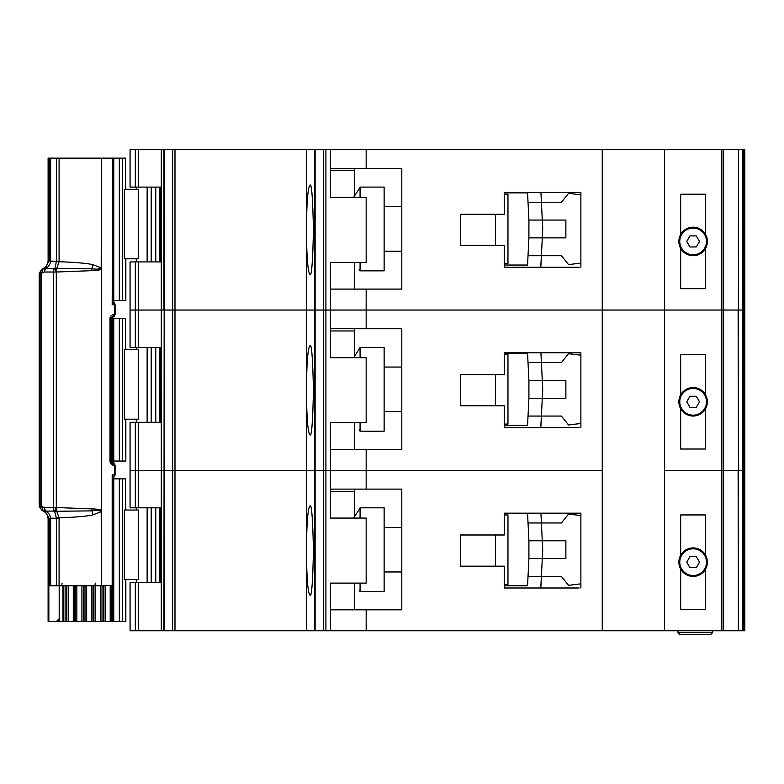 <?xml version="1.0" encoding="UTF-8"?>
<svg xmlns="http://www.w3.org/2000/svg" width="784" height="784" viewBox="0 0 784 784"><rect width="100%" height="100%" fill="white"/><g stroke="black" fill="none" stroke-linecap="round" stroke-linejoin="round"><path stroke-width="1.18" d="M112.416 158.133L122.333 158.133L122.333 300.684L112.876 300.684L112.896 301.742M138.464 189.316L138.464 258.808L124.342 258.808L124.342 189.316L138.464 189.316M125.411 189.316L125.411 158.133L125.842 189.316M125.842 258.808L125.842 300.684L125.411 258.808M122.333 300.684L125.411 300.684M125.411 158.133L122.333 158.133M693.125 254.8A13.367 13.367 0 0 1 679.767 241.433A13.367 13.367 0 0 1 693.125 228.075A13.367 13.367 0 0 1 706.492 241.433A13.367 13.367 0 0 1 693.125 254.8M689.94 246.96L686.745 241.433L689.94 235.915L696.319 235.915L699.504 241.433L696.319 246.96L689.94 246.96M482.131 214.267L460.6 214.267L495.488 214.267L495.488 245.441L460.6 245.441L482.131 245.441M504.259 194.216L507.963 194.216L507.963 263.708L504.259 263.708M504.259 265.041L527.563 265.041L528.024 255.692L561.413 255.692L568.547 264.6L580.875 263.101L580.875 267.275L580.875 192.433L504.259 192.433L504.259 214.267L460.6 214.267L460.6 245.441L460.6 214.267L460.6 245.441L504.259 245.441L504.259 267.275L579.092 267.275M528.906 237.875L528.906 220.059L542.283 220.059L542.695 228.301A13.367 13.367 0 0 1 542.695 229.624L542.283 237.875L528.906 237.875L528.024 255.692L541.401 255.692L540.744 267.275M528.906 220.059L527.563 192.884L515.98 192.884M527.808 197.784L527.563 192.884L504.259 192.884M515.98 265.041L527.563 265.041L527.808 260.141M541.185 260.141L540.911 265.707M541.185 197.784L540.921 192.433L541.401 202.233L528.024 202.233L561.413 202.233L568.547 193.325L580.875 194.824M541.401 255.692L542.283 237.875L565.872 237.875L565.872 220.059L542.283 220.059L541.401 202.233M384.131 251.233L401.8 251.233M384.131 206.692L401.8 206.692M359.18 188.425L360.072 187.092L360.072 197.333M360.072 262.375L360.072 270.833L384.131 270.833L384.131 187.092L360.072 187.092M359.18 269.5L360.072 270.833M359.18 188.846L353.594 197.333L359.18 188.846M680.659 248.342L680.659 288.659L705.6 288.659L705.6 248.342A14.259 14.259 0 0 1 680.659 248.342A14.259 14.259 0 0 1 693.125 227.184A14.259 14.259 0 0 1 705.6 234.534L705.6 194.216L680.659 194.216L680.659 234.534M135.328 261.925L135.328 347.459L130.075 347.459L130.075 310.033L135.328 310.033L130.075 310.033L130.075 261.925L138.65 261.925L138.65 310.033L135.328 310.033L138.65 310.033L138.65 347.459L161.298 347.459L161.298 310.033L138.65 310.033L161.298 310.033L161.298 261.925L138.65 261.925M306.475 236.141C306.897 259.661 308.053 272.411 309.935 274.4C311.591 276.928 312.757 262.081 313.433 229.859C312.757 197.627 311.591 182.78 309.935 185.308C308.053 187.298 306.897 200.047 306.475 223.567L306.475 310.033L174.989 310.033L174.989 630.767L306.475 630.767L306.475 556.865C306.897 580.385 308.053 593.145 309.935 595.125C311.591 597.663 312.757 582.806 313.433 550.584C312.757 518.351 311.591 503.504 309.935 506.033C308.053 508.022 306.897 520.772 306.475 544.302L306.475 630.767L315.129 630.767L315.129 149.675L174.989 149.675L174.989 310.033L164.268 310.033L306.475 310.033L306.475 236.141M161.298 149.675L130.075 149.675L130.075 187.092L161.298 187.092L161.298 149.675L174.989 149.675M742.693 630.767L738.43 630.767L738.43 470.4L742.693 470.4L738.43 470.4L738.43 310.033L742.693 310.033L742.693 630.767L744.8 630.767L744.8 470.4L742.693 470.4L744.8 470.4L744.8 310.033L743.438 310.033L744.8 310.033L744.8 149.675L742.693 149.675L742.693 310.033L738.401 310.033L738.43 149.675L315.129 149.675M742.693 149.675L738.43 149.675L738.43 310.033M161.269 187.092L161.269 261.925M366.167 149.675L366.167 168.384L401.8 168.384L401.8 289.1L366.167 289.1L366.167 310.033L330.525 310.033L330.525 262.375L366.167 262.375L366.167 197.333L330.525 197.333L330.525 149.675M330.525 289.1L366.167 289.1M738.43 470.4L738.116 310.033M723.622 149.675L723.622 310.033L738.401 310.033L721.868 310.033L723.622 310.033L723.622 470.4L721.868 470.4L723.622 470.4L723.622 630.767L738.401 630.767L738.116 470.4M723.622 630.767L721.868 630.767L721.868 310.033L366.167 310.033L366.167 328.741L330.525 328.741M366.167 328.741L401.8 328.741L401.8 449.467L366.167 449.467L366.167 470.4L323.537 470.4L325.899 470.4L325.899 310.033L330.525 310.033L323.537 310.033L325.899 310.033L325.899 149.675M323.537 149.675L323.537 310.033L315.129 310.033L323.537 310.033L323.537 470.4L315.129 470.4L323.537 470.4L323.537 630.767L330.525 630.767L330.525 583.1L366.167 583.1L366.167 518.067L330.525 518.067L330.525 422.733L366.167 422.733L366.167 357.7L330.525 357.7L330.525 310.033L602.259 310.033L602.259 149.675M314.825 149.675L314.825 310.033L306.475 310.033L306.475 396.498C306.897 420.028 308.053 432.778 309.935 434.767C311.591 437.296 312.757 422.449 313.433 390.216C312.757 357.994 311.591 343.137 309.935 345.675C308.053 347.655 306.897 360.415 306.475 383.935L306.475 310.033L314.825 310.033L314.825 470.4L164.268 470.4L306.475 470.4L306.475 396.498L306.475 544.302L306.475 470.4L314.825 470.4L314.825 630.767M172.637 149.675L172.637 630.767L163.944 630.767L164.268 149.675M163.944 149.675L163.944 310.033L161.298 310.033L164.268 310.033L164.268 470.4L135.328 470.4L138.65 470.4L138.65 507.816L161.298 507.816L161.298 422.292L138.65 422.292L138.65 470.4L164.268 470.4L164.268 630.767M721.868 149.675L721.868 310.033L664.616 310.033L664.616 149.675M705.6 248.342A14.259 14.259 0 0 0 705.6 234.534M306.475 223.567L306.475 149.675L306.475 223.567M354.584 289.1L354.584 262.375M354.584 195.824L354.584 170.608L330.525 170.608M366.167 168.384L330.525 168.384M354.584 168.384L354.584 170.608M700.024 253.908L697.927 253.908M688.332 253.908L686.225 253.908M110.73 318.5L122.333 318.5L122.333 461.041L110.73 461.041M138.464 349.684L138.464 419.175L124.342 419.175L124.342 349.684L138.464 349.684M125.411 349.684L125.411 318.5L125.842 349.684M125.842 419.175L125.842 461.041L125.411 419.175M122.333 461.041L125.411 461.041M125.411 318.5L122.333 318.5M693.125 415.167A13.367 13.367 0 0 1 679.767 401.8A13.367 13.367 0 0 1 693.125 388.433A13.367 13.367 0 0 1 706.492 401.8A13.367 13.367 0 0 1 693.125 415.167M689.94 407.327L686.745 401.8L689.94 396.273L696.319 396.273L699.504 401.8L696.319 407.327L689.94 407.327M482.131 374.625L460.6 374.625L495.488 374.625L495.488 405.808L460.6 405.808L482.131 405.808M504.259 354.584L507.963 354.584L507.963 424.075L504.259 424.075M504.259 425.408L527.563 425.408L528.024 416.059L561.413 416.059L568.547 424.967L580.875 423.468L580.875 427.633L580.875 352.8L504.259 352.8L504.259 374.625L460.6 374.625L460.6 405.808L460.6 374.625L460.6 405.808L504.259 405.808L504.259 427.633L579.092 427.633M528.906 398.233L528.906 380.416L542.283 380.416L542.695 388.668A13.367 13.367 0 0 1 542.695 389.991L542.283 398.233L528.906 398.233L528.024 416.059L541.401 416.059L540.744 427.633M528.906 380.416L527.563 353.241L515.98 353.241M527.808 358.141L527.563 353.241L504.259 353.241M515.98 425.408L527.563 425.408L527.808 420.508M541.185 420.508L540.911 426.065M541.185 358.141L540.921 352.8L541.401 362.6L528.024 362.6L561.413 362.6L568.547 353.692L580.875 355.191M541.401 416.059L542.283 398.233L565.872 398.233L565.872 380.416L542.283 380.416L541.401 362.6M384.131 411.6L401.8 411.6M384.131 367.059L401.8 367.059M359.18 348.792L360.072 347.459L360.072 357.7M360.072 422.733L360.072 431.2L384.131 431.2L384.131 347.459L360.072 347.459M359.18 429.867L360.072 431.2M359.18 349.203L353.594 357.7L359.18 349.203M680.659 408.699L680.659 449.016L705.6 449.016L705.6 408.699A14.259 14.259 0 0 1 680.659 408.699A14.259 14.259 0 0 1 693.125 387.541A14.259 14.259 0 0 1 705.6 394.901L705.6 354.584L680.659 354.584L680.659 394.901M135.328 422.292L135.328 507.816L130.075 507.816L130.075 470.4L135.328 470.4L130.075 470.4L130.075 422.292L138.65 422.292M721.868 630.767L664.616 630.767L664.616 470.4L721.868 470.4L664.616 470.4L664.616 310.033L602.259 310.033L602.259 470.4L366.167 470.4L366.167 489.108L330.525 489.108M161.269 347.459L161.269 422.292M330.525 449.467L366.167 449.467M738.401 470.4L723.622 470.4L738.401 470.4M664.616 630.767L602.259 630.767L602.259 470.4L325.899 470.4L325.899 630.767M705.6 408.699A14.259 14.259 0 0 0 705.6 394.901M354.584 449.467L354.584 422.733M354.584 356.191L354.584 330.975L330.525 330.975M135.328 347.459L138.65 347.459M354.584 328.741L354.584 330.975M700.024 414.275L697.927 414.275M688.332 414.275L686.225 414.275M112.935 477.711L112.896 478.867L122.333 478.867L122.333 621.408L102.018 621.408L102.018 585.775M138.464 510.041L138.464 579.533L124.342 579.533L124.342 510.041L138.464 510.041M125.411 510.041L125.411 478.867L125.842 510.041M125.842 579.533L125.842 621.408L125.411 579.533M122.333 621.408L125.411 621.408M125.411 478.867L122.333 478.867M93.953 585.775L93.953 621.408L102.018 621.408M93.953 621.408L83.565 621.408L83.565 585.775M75.499 585.775L75.499 621.408L83.565 621.408M75.499 621.408L65.111 621.408L65.111 585.775M56.419 621.408L65.111 621.408M693.125 575.525A13.367 13.367 0 0 1 679.767 562.167A13.367 13.367 0 0 1 693.125 548.8A13.367 13.367 0 0 1 706.492 562.167A13.367 13.367 0 0 1 693.125 575.525M689.94 567.685L686.745 562.167L689.94 556.64L696.319 556.64L699.504 562.167L696.319 567.685L689.94 567.685M482.131 534.992L460.6 534.992L495.488 534.992L495.488 566.175L460.6 566.175L482.131 566.175M504.259 514.941L507.963 514.941L507.963 584.433L504.259 584.433M504.259 585.775L527.563 585.775L528.024 576.416L561.413 576.416L568.547 585.325L580.875 583.825L580.875 588L580.875 513.167L504.259 513.167L504.259 534.992L460.6 534.992L460.6 566.175L460.6 534.992L460.6 566.175L504.259 566.175L504.259 588L579.092 588M528.906 558.6L528.906 540.784L542.283 540.784L542.695 549.035A13.367 13.367 0 0 1 542.695 550.348L542.283 558.6L528.906 558.6L528.024 576.416L541.401 576.416L540.744 588M528.906 540.784L527.563 513.608L515.98 513.608M527.808 518.508L527.563 513.608L504.259 513.608M515.98 585.775L527.563 585.775L527.808 580.875M541.185 580.875L540.911 586.432M541.185 518.508L540.921 513.167L541.401 522.967L528.024 522.967L561.413 522.967L568.547 514.059L580.875 515.558M541.401 576.416L542.283 558.6L565.872 558.6L565.872 540.784L542.283 540.784L541.401 522.967M384.131 571.967L401.8 571.967M384.131 527.416L401.8 527.416M359.18 509.159L360.072 507.816L360.072 518.067M360.072 583.1L360.072 591.567L384.131 591.567L384.131 507.816L360.072 507.816M359.18 590.225L360.072 591.567M359.18 509.571L353.594 518.067L359.18 509.571M680.659 569.066L680.659 609.384L705.6 609.384L705.6 569.066A14.259 14.259 0 0 1 680.659 569.066A14.259 14.259 0 0 1 693.125 547.908A14.259 14.259 0 0 1 705.6 555.258L705.6 514.941L680.659 514.941L680.659 555.258M138.65 630.767L130.075 630.767L130.075 582.659L138.65 582.659L138.65 630.767L161.298 630.767L161.298 582.659L138.65 582.659M161.269 507.816L161.269 582.659M366.167 489.108L401.8 489.108L401.8 609.825L366.167 609.825L366.167 630.767L330.525 630.767M330.525 609.825L366.167 609.825M602.259 630.767L366.167 630.767M323.537 630.767L315.129 630.767M172.637 630.767L174.989 630.767M163.944 630.767L161.298 630.767M712.725 630.767L712.725 632.541L710.941 634.325L679.767 634.325L710.941 634.325M677.984 630.767L677.984 632.541L679.767 634.325M705.6 569.066A14.259 14.259 0 0 0 705.6 555.258M677.984 632.541L678.621 633.913L677.984 632.541L712.725 632.541M354.584 609.825L354.584 583.1M354.584 516.558L354.584 491.333L330.525 491.333M135.328 507.816L138.65 507.816M354.584 489.108L354.584 491.333M700.024 574.633L697.927 574.633M688.332 574.633L686.225 574.633M113.474 477.289L113.229 477.407A1.784 1.597 -119.5 0 1 113.425 477.319L115.081 474.859L115.081 465.059L114.395 465.059A2.675 1.989 -90 0 0 114.15 463.765A2.675 1.989 -90 0 0 112.406 462.384L111.593 462.384L113.582 465.059L114.395 465.059L114.395 474.859L112.181 474.859L113.739 476.839A2.675 1.989 -90 0 0 114.395 474.859L115.003 474.859A2.675 2.597 90 0 1 113.474 477.289L112.906 477.721M114.993 465.059L114.15 463.765M111.593 317.167A2.675 1.989 -90 0 0 113.582 314.492C111.005 315.315 109.819 316.795 110.005 318.941L112.406 317.167A2.675 1.989 -90 0 0 114.15 315.776A2.675 1.989 -90 0 0 114.395 314.492L114.993 314.492M114.15 315.776L114.327 316.354L112.406 317.167A2.675 2.587 90 0 0 114.239 316.383L115.081 314.492L115.081 304.692L113.425 302.222A1.784 1.597 -60.5 0 1 113.229 302.134L113.739 302.712L112.181 304.692L112.857 301.389L113.739 302.712A2.675 1.989 -90 0 1 114.395 304.692L114.395 314.492L113.582 314.492M112.651 585.344L101.518 585.775L101.508 510.433C100.323 509.522 97.108 509.012 91.855 508.894L56.291 507.522L54.576 511.08L56.438 518.214L50.597 518.214C50.196 514.98 48.5 512.609 45.521 511.08L44.492 510.698L44.296 507.522L41.503 506.356L43.091 510.551L45.07 511.335L49.245 518.459L48.108 518.959L48.108 621.408L48.843 621.408L48.843 585.775L50.617 585.775L50.617 518.959L50.597 518.214L49.245 518.459M55.791 268.285L56.703 268.432L56.703 271.803L54.576 268.461L56.291 272.028L91.855 270.647C96.912 270.568 100.127 270.049 101.508 269.118L101.518 158.133L101.195 267.814L92.943 264.718C87.563 263.326 76.273 262.336 59.084 261.729L59.094 158.133L56.438 158.133L56.438 261.337L54.939 268.314L55.791 268.285A4.459 2.009 93.7 0 0 55.35 269.177M55.791 511.266A4.459 2.009 -93.7 0 1 55.35 510.364L54.939 511.227L55.791 511.266L91.826 510.874C96.187 510.041 99.313 510.335 101.195 511.736L101.518 511.736M45.256 268.265L45.521 268.461C48.383 267.099 50.068 264.718 50.597 261.337L50.617 158.133L48.108 158.133L48.108 260.592L49.265 260.592L45.07 268.216L43.091 268.99L41.503 273.195L44.296 272.028L44.492 268.853L45.256 268.265A4.459 4.253 119 0 0 44.492 268.853M44.296 272.028L45.521 268.461L54.576 268.461A4.459 3.067 90 0 0 53.351 272.028L53.351 507.522A4.459 3.067 90 0 0 54.576 511.08L45.521 511.08L44.296 507.522L56.291 507.522L56.291 272.028L44.296 272.028M59.192 585.775L59.192 618.733L56.458 621.408L48.843 621.408M112.651 158.564L112.181 304.692L115.003 304.692A2.675 2.597 -90 0 0 113.474 302.252M50.617 158.133L56.438 158.133M59.094 158.133L101.195 158.133M101.518 158.133L112.181 158.133M110.005 318.941L110.005 460.6C109.966 462.952 111.161 464.432 113.582 465.059L112.259 465.059M101.508 510.433L101.508 269.118M112.876 158.172L112.857 301.389M91.855 270.647L91.826 268.667C96.197 269.5 99.313 269.216 101.195 267.814L101.518 267.814M91.855 508.894L92.943 514.833L101.195 511.736L101.518 585.775M101.195 585.775L59.094 585.775L59.084 517.822C76.273 517.215 87.563 516.215 92.943 514.833M50.617 585.775L59.094 585.775M113.533 477.24L112.857 478.152L112.876 585.736M112.857 478.152L112.181 474.859L112.181 585.775M92.943 264.718L91.826 268.667L56.703 268.432L59.084 261.729L56.428 261.601M39.2 506.356L41.503 506.356L41.503 273.195L39.2 273.195L39.2 506.356L42.169 510.551L43.091 510.551A4.459 4.43 -90 0 1 40.131 506.356L40.131 273.195A4.459 4.43 -90 0 1 43.091 268.99L42.169 268.99C45.913 267.442 47.893 264.639 48.108 260.592M110.691 318.941L110.691 460.6L111.593 462.384L112.406 462.384A2.675 2.587 90 0 1 114.239 463.168L112.406 462.384M55.35 510.364L56.703 507.738L56.703 511.119L59.084 517.822L56.428 517.95M49.245 261.092L59.094 261.337M112.876 478.867L112.916 477.77M45.256 511.276L45.256 511.276A4.459 4.253 -119.1 0 1 44.492 510.698M155.771 261.925L155.771 187.092M151.194 261.925L151.194 187.092M147.137 261.925L147.137 187.092M160.759 187.092L160.759 261.925M119.335 158.133L119.335 300.684M113.768 158.133L113.768 300.684M743.438 630.767L743.438 149.675M744.506 149.675L744.506 630.767M135.328 149.675L135.328 187.092M138.65 149.675L138.65 187.092M155.771 422.292L155.771 347.459M151.194 422.292L151.194 347.459M147.137 422.292L147.137 347.459M160.759 347.459L160.759 422.292M119.335 318.5L119.335 461.041M113.768 318.5L113.768 461.041M112.416 318.5L112.416 461.041M111.563 461.041L111.563 318.5M155.771 582.659L155.771 507.816M151.194 582.659L151.194 507.816M147.137 582.659L147.137 507.816M160.759 507.816L160.759 582.659M119.335 478.867L119.335 621.408M59.221 621.408L59.221 585.775M113.768 478.867L113.768 621.408M62.936 621.408L62.936 585.775M112.416 585.775L112.416 621.408M63.484 621.408L63.484 585.775M111.563 621.408L111.563 585.775M110.211 621.408L110.211 585.775M66.581 585.775L66.581 621.408M105.125 621.408L105.125 585.775M68.208 585.775L68.208 621.408M103.498 621.408L103.498 585.775M73.294 585.775L73.294 621.408M74.647 585.775L74.647 621.408M100.391 585.775L100.391 621.408M95.295 585.775L95.295 621.408M76.852 621.408L76.852 585.775M81.928 621.408L81.928 585.775M93.061 621.408L93.061 585.775M91.728 621.408L91.728 585.775M85.005 585.775L85.005 621.408M86.652 621.408L86.652 585.775M135.328 630.767L135.328 582.659M112.876 301.683L112.876 300.684M49.265 585.775L49.265 518.959L50.617 518.959M50.617 260.592L49.265 260.592L49.265 158.133M110.691 460.6L110.005 460.6M62.093 583.1L61.691 585.775M56.438 585.775L56.438 518.214L59.094 518.214M112.867 301.654L113.533 302.301M94.893 585.775L95.295 583.1M136.308 261.925L136.308 258.808M136.308 189.316L136.308 187.092M159.681 187.092L159.681 261.925M136.308 422.292L136.308 419.175M136.308 349.684L136.308 347.459M159.681 347.459L159.681 422.292M136.308 582.659L136.308 579.533M136.308 510.041L136.308 507.816M159.681 507.816L159.681 582.659M58.8 621.408L58.8 620.105M42.169 510.551C45.913 512.109 47.893 514.902 48.108 518.959M39.2 273.195L42.169 268.99"/></g></svg>
